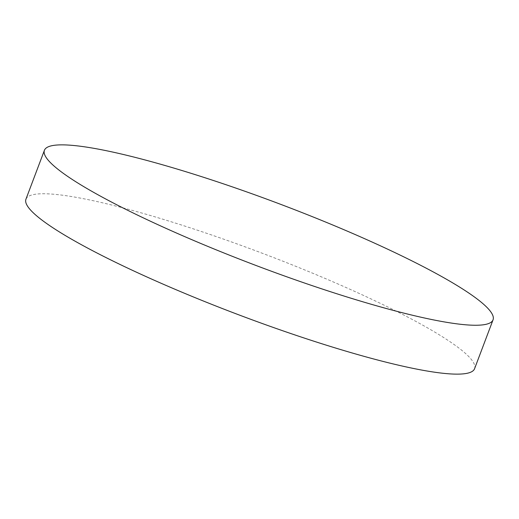 <?xml version="1.0" encoding="UTF-8"?>
<svg xmlns="http://www.w3.org/2000/svg" width="519" height="519" viewBox="0 0 519 519"><rect width="100%" height="100%" fill="white"/><g stroke="black" fill="none" stroke-linecap="round" stroke-linejoin="round"><path stroke-width="0.39" stroke-dasharray="2.6 1.95" d="M25.95 199.179A239.797 32.956 -159.3 0 1 195.06 229.424A239.797 32.956 -159.3 0 1 441.929 336.461A239.797 32.956 -159.3 0 1 474.58 368.704"/><path stroke-width="0.78" d="M493.05 319.821L474.58 368.704A239.797 32.956 -159.3 0 1 305.47 338.459A239.797 32.956 -159.3 0 1 58.595 231.422A239.797 32.956 -159.3 0 1 25.95 199.179L44.42 150.296A239.797 32.956 -159.3 0 1 213.53 180.541A239.797 32.956 -159.3 0 1 460.405 287.578A239.797 32.956 -159.3 0 1 493.05 319.821A239.797 32.956 -159.3 0 1 323.94 289.576A239.797 32.956 -159.3 0 1 77.072 182.539A239.797 32.956 -159.3 0 1 44.42 150.296"/></g></svg>
